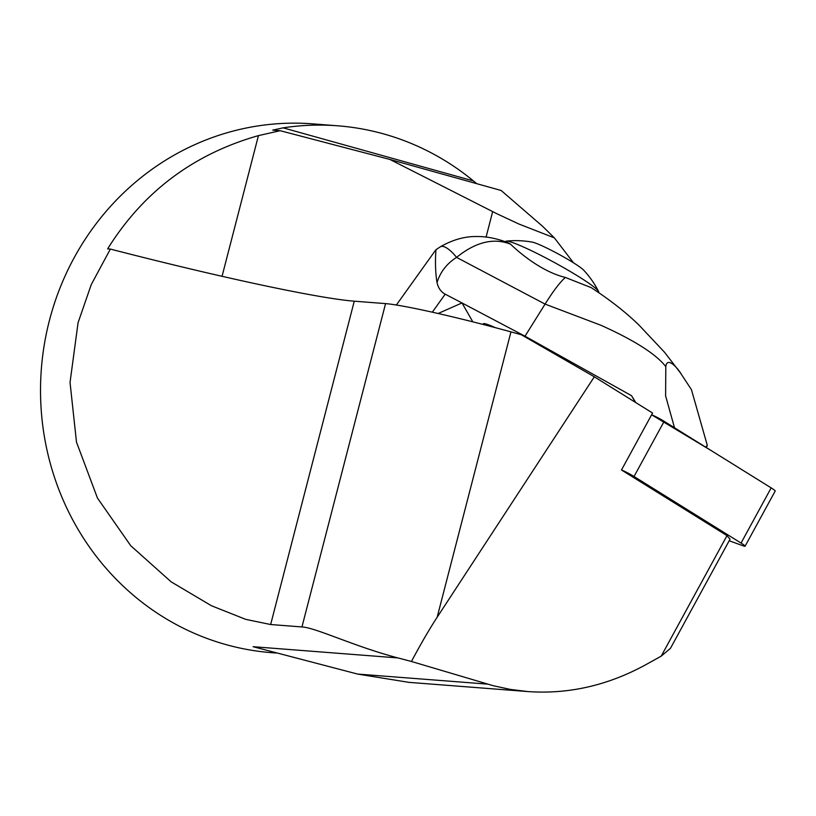 <?xml version="1.0" encoding="UTF-8"?>
<svg xmlns="http://www.w3.org/2000/svg" width="816" height="816" viewBox="0 0 816 816"><rect width="100%" height="100%" fill="white"/><g stroke="black" fill="none" stroke-linecap="round" stroke-linejoin="round"><path stroke-width="1.22" d="M476.779 183.682L473.443 180.948A265.2 251.644 94.4 0 0 337.773 125.807A265.2 251.644 94.4 0 0 283.101 127.847L272.758 130.132L280.204 130.703L258.437 135.619C193.453 154.112 143.188 191.852 107.651 248.86L110.354 249.074A265.2 15.402 -165.5 0 0 354.266 301.186L385.57 303.613A106.08 6.161 14.5 0 1 510.959 331.877L521.281 334.723L594.323 376.798L437.152 617.263C429.369 629.167 420.801 643.906 411.437 661.48L493.252 685.715L510.347 689.418L527.748 691.56C568.405 694.426 607.685 685.511 645.578 664.826L661.195 656.166L727.005 535.622L621.476 469.985L652.576 413.029L594.323 376.798M542.742 226.43L501.157 190.485L389.936 159.457L497.046 213.823L519.037 224.074L554.39 237.884L542.742 226.43M110.354 249.074L91.229 284.651L78.061 322.759L70.033 382.449L76.49 442.119L97.451 498.056L130.754 545.731L171.125 581.828L211.466 605.758L245.738 619.364L270.647 624.526L301.951 626.943C315.71 627.606 354.307 646.507 397.882 657.92A106.08 6.161 14.5 0 1 411.437 661.48M276.134 653.024L271.759 652.688A265.2 251.644 -85.6 0 1 49.409 320.525A265.2 251.644 -85.6 0 1 312.732 123.869L337.773 125.807M661.195 656.166L670.456 648.332L730.045 539.192L727.005 535.622M408.449 682.278L357.612 674.067L253.082 646.7L397.882 657.92M280.204 130.703L389.936 159.457M573.495 262.813L554.39 237.884M432.317 312.181L445.199 294.168L461.978 302.94L472.821 321.83M461.897 302.981L438.131 313.497M445.199 294.168C440.966 291.904 438.243 288.028 437.029 282.54C434.214 266.434 436.132 247.044 435.989 250.267M482.97 324.421L483.296 323.819A33.15 3.091 28.6 0 1 495.332 327.655M705.605 447.107L707.299 445.322L706.381 447.586M435.877 249.798L440.293 246.83C452.9 239.588 465.355 236.15 477.646 236.538C490.559 236.375 504.676 241.097 509.531 243.556L510.469 244.127C518.395 251.736 540.926 271.483 565.335 277.44L591.212 287.63C610.511 300.257 626.606 312.916 639.499 325.625L664.601 352.339L680.554 373.085L691.458 389.701L707.299 445.322M681.125 373.912C676.913 366.935 667.019 356.572 665.805 366.619L665.611 395.903L674.506 427.768M565.335 277.44C559.909 282.295 553.156 291.179 545.078 304.103L600.974 325.288C634.42 340.333 656.023 354.103 665.805 366.619M510.469 244.127C493.558 237.578 475.595 242.005 456.572 257.387L545.078 304.103L525.014 336.212L461.978 302.94M635.817 402.604L631.533 395.689L525.014 336.212M591.212 287.63L591.824 288.048M635.327 402.298L631.533 395.689M437.029 282.54C440.283 272.003 446.801 263.619 456.572 257.387A26.52 8.782 -121.8 0 0 440.375 246.789M598.587 291.506A92.82 92.82 0 0 0 583.777 270.259A30.498 2.836 -151.4 0 0 554.951 252.195A30.498 2.836 -151.4 0 0 532.205 242.107A92.82 92.82 0 0 0 506.328 241.128A53.04 4.937 28.6 0 1 554.503 262.568A53.04 4.937 28.6 0 1 598.587 291.506A53.04 4.937 28.6 0 1 598.699 292.312L598.587 292.516M505.39 241.842L505.583 241.485A53.04 4.937 28.6 0 1 506.328 241.128M729.188 540.753L743.478 545.935A10.526 0.979 -151.4 0 0 745.069 546.22A10.526 0.979 -151.4 0 0 741.04 543.068L634.032 476.513A10.526 0.979 -151.4 0 0 621.476 469.985M741.04 543.068L771.171 487.886L711.909 451.024L651.607 414.793A10.526 0.979 28.6 0 1 664.163 421.331L771.171 487.886A10.526 0.979 28.6 0 1 775.2 491.038L745.069 546.22M437.152 617.263L510.959 331.877M301.951 626.943L385.57 303.613M357.612 674.067L487.642 684.134M283.101 127.847L473.443 180.948M270.647 624.526L354.266 301.186M222.054 276.298L258.437 135.619M486.091 237.058L492.67 211.619M664.163 421.331L634.032 476.513M527.748 691.56L408.449 682.319M435.846 249.808L396.362 305.021"/></g></svg>
